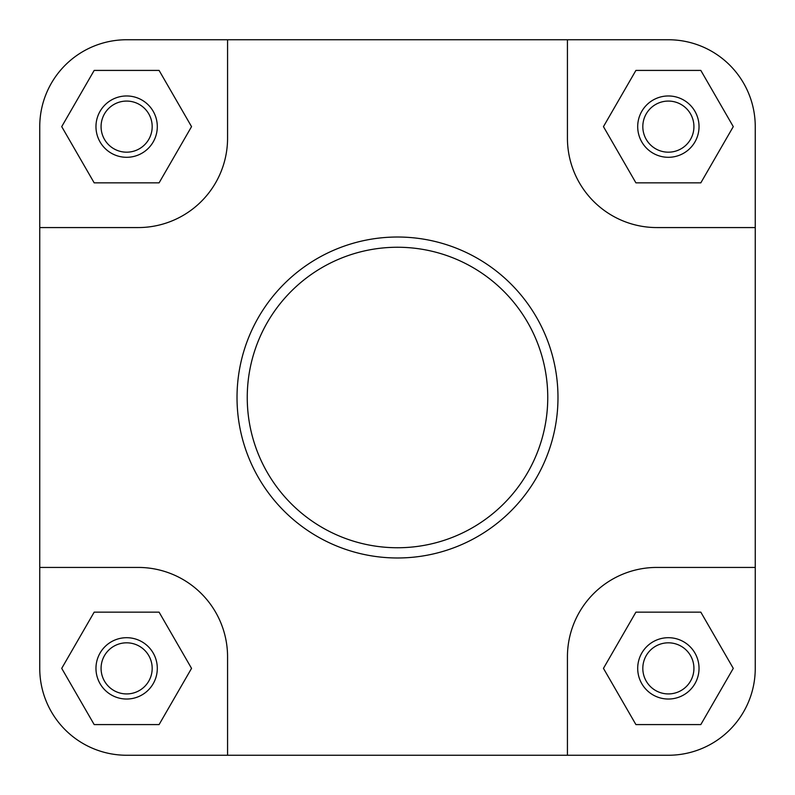 <?xml version="1.0" encoding="UTF-8"?>
<svg xmlns="http://www.w3.org/2000/svg" width="795" height="795" viewBox="0 0 795 795"><rect width="100%" height="100%" fill="white"/><g stroke="black" fill="none" stroke-linecap="round" stroke-linejoin="round"><path stroke-width="1.19" d="M699.034 668.366A30.667 30.667 0 0 1 668.366 699.034A30.667 30.667 0 0 1 637.699 668.366A30.667 30.667 0 0 1 668.366 637.699A30.667 30.667 0 0 1 699.034 668.366M642.817 668.366A25.549 25.549 0 0 0 668.366 693.926A25.549 25.549 0 0 0 693.926 668.366A25.549 25.549 0 0 0 668.366 642.817A25.549 25.549 0 0 0 642.817 668.366M157.301 668.366A30.667 30.667 0 0 1 126.634 699.034A30.667 30.667 0 0 1 95.966 668.366A30.667 30.667 0 0 1 126.634 637.699A30.667 30.667 0 0 1 157.301 668.366M101.074 668.366A25.549 25.549 0 0 0 126.634 693.926A25.549 25.549 0 0 0 152.183 668.366A25.549 25.549 0 0 0 126.634 642.817A25.549 25.549 0 0 0 101.074 668.366M157.301 126.634A30.667 30.667 0 0 1 126.634 157.301A30.667 30.667 0 0 1 95.966 126.634A30.667 30.667 0 0 1 126.634 95.966A30.667 30.667 0 0 1 157.301 126.634M101.074 126.634A25.549 25.549 0 0 0 126.634 152.183A25.549 25.549 0 0 0 152.183 126.634A25.549 25.549 0 0 0 126.634 101.074A25.549 25.549 0 0 0 101.074 126.634M699.034 126.634A30.667 30.667 0 0 1 668.366 157.301A30.667 30.667 0 0 1 637.699 126.634A30.667 30.667 0 0 1 668.366 95.966A30.667 30.667 0 0 1 699.034 126.634M642.817 126.634A25.549 25.549 0 0 0 668.366 152.183A25.549 25.549 0 0 0 693.926 126.634A25.549 25.549 0 0 0 668.366 101.074A25.549 25.549 0 0 0 642.817 126.634M237.019 397.5A160.481 160.481 0 0 1 397.5 237.019A160.481 160.481 0 0 1 557.981 397.5A160.481 160.481 0 0 1 397.5 557.981A160.481 160.481 0 0 1 237.019 397.5A160.481 160.481 0 0 0 397.5 557.981A160.481 160.481 0 0 0 557.981 397.5M39.75 567.431L39.75 668.366A86.884 86.884 0 0 0 126.634 755.25L227.569 755.25L227.569 656.869A89.438 89.438 0 0 0 138.131 567.431L39.75 567.431L39.75 227.569L138.131 227.569A89.438 89.438 0 0 0 227.569 138.131L227.569 39.75L126.634 39.75A86.884 86.884 0 0 0 39.75 126.634L39.75 227.569L39.75 126.634M227.569 755.25L668.366 755.25A86.884 86.884 0 0 0 755.25 668.366L755.25 567.431L656.869 567.431A89.438 89.438 0 0 0 567.431 656.869L567.431 755.25L668.366 755.25M755.25 126.634L755.25 227.569L755.25 126.634A86.884 86.884 0 0 0 668.366 39.75L567.431 39.75L567.431 138.131A89.438 89.438 0 0 0 656.869 227.569L755.25 227.569L755.25 567.431M227.569 39.75L668.366 39.75M94.178 182.85L159.089 182.85L191.545 126.634L159.089 70.417L94.178 70.417L61.722 126.634L94.178 182.85M635.911 182.85L700.822 182.85L733.278 126.634L700.822 70.417L635.911 70.417L603.455 126.634L635.911 182.85M635.911 724.583L700.822 724.583L733.278 668.366L700.822 612.15L635.911 612.15L603.455 668.366L635.911 724.583M94.178 724.583L159.089 724.583L191.545 668.366L159.089 612.15L94.178 612.15L61.722 668.366L94.178 724.583M547.755 397.5A150.255 150.255 0 0 0 397.5 247.245A150.255 150.255 0 0 0 247.245 397.5A150.255 150.255 0 0 0 397.5 547.755A150.255 150.255 0 0 0 547.755 397.5"/></g></svg>
